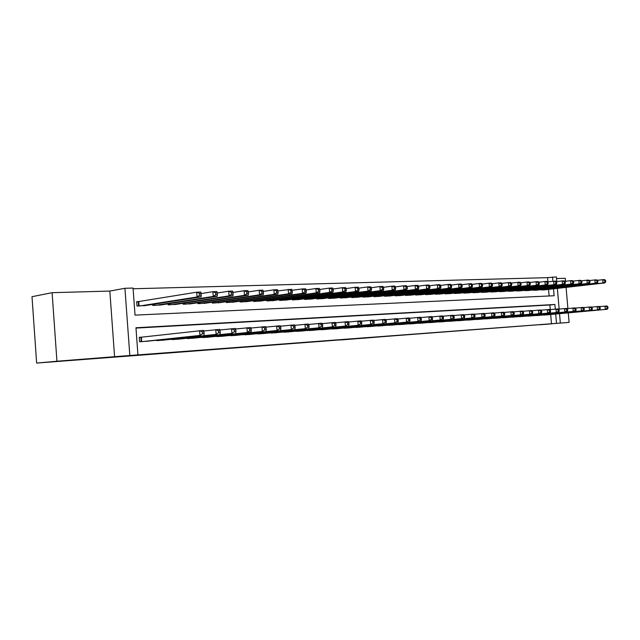 <?xml version="1.0" encoding="UTF-8"?>
<svg xmlns="http://www.w3.org/2000/svg" width="640" height="640" viewBox="0 0 640 640"><rect width="100%" height="100%" fill="white"/><g stroke="black" fill="none" stroke-linecap="round" stroke-linejoin="round"><path stroke-width="0.96" d="M361.92 338.352L391.76 335.92L361.92 338.352M79.568 359.664L57.704 361.328L79.568 359.664M552.248 323.8L539.936 324.768L552.248 323.8M319.216 341.536L344.688 339.488L319.216 341.536M36.64 363.072L32 296.696L52.096 292.688L56.936 361.232L36.64 363.072L569.096 322.416L129.824 355.496L124.928 288.28L133.056 288.064L135.032 315.12L554.128 295.744L553.536 288.824M56.936 361.232L129.824 355.496M346.224 339.544L377.6 336.992L346.224 339.544M342.416 339.84L361.576 338.208L342.416 339.84M569.096 322.416L568.272 312.872M567.896 308.512L566.08 287.384M565.552 281.28L565.296 278.304L556.52 278.544M139.464 301.52L136.68 301.624L137.008 306.08L146.48 305.384M542.504 315.048L547.216 314.856M534.576 315.568L539.36 315.376M526.512 316.096L531.376 315.864M518.312 316.64L523.256 316.4M509.968 317.184L515 316.944M501.48 317.744L506.6 317.504M492.848 318.312L498.056 318.064M484.064 318.888L489.36 318.64M475.128 319.472L480.52 319.224M466.032 320.072L471.512 319.816M456.768 320.68L462.352 320.416M447.336 321.296L453.024 321.032M437.736 321.928L443.528 321.656M427.952 322.568L433.848 322.296M417.992 323.224L424 322.944M407.84 323.888L413.96 323.608M397.496 324.56L403.736 324.28M386.952 325.256L393.312 324.968M376.2 325.96L382.688 325.672M365.248 326.672L371.856 326.384M354.072 327.408L360.816 327.112M342.672 328.152L349.552 327.848M331.048 328.912L338.064 328.608M319.184 329.688L326.344 329.376M307.072 330.48L314.384 330.168M294.712 331.288L302.176 330.968M282.096 332.112L289.712 331.792M269.208 332.96L276.984 332.632M256.04 333.816L263.992 333.488M242.592 334.696L250.712 334.36M228.848 335.592L237.144 335.256M214.792 336.504L223.28 336.168M200.432 337.44L209.104 337.096M185.736 338.4L194.608 338.048M170.704 339.376L179.784 339.024M155.328 340.376L164.616 340.024M551.48 323.648L550.696 314.504M550.28 309.608L549.88 304.984L135.984 328.088M142.072 337.144L139.288 337.312L139.616 341.784L149.096 341.04M547.904 281.896L547.544 277.656L133.112 288.768M549.112 295.976L548.544 289.4M545.072 289.8L540.344 289.744M537.208 290.104L532.4 290.048M529.208 290.424L524.328 290.36M521.08 290.744L516.112 290.68M512.808 291.064L507.76 291M504.4 291.4L499.264 291.328M495.84 291.736L490.616 291.664M487.136 292.072L481.856 292.408L481.816 292M478.28 292.424L472.904 292.76L472.864 292.344M469.264 292.776L463.792 293.12L463.752 292.696M460.088 293.136L454.52 293.488L454.48 293.048M450.752 293.504L445.072 293.864L445.04 293.416M441.24 293.88L435.456 294.248L435.424 293.784M431.552 294.256L425.664 294.632L425.624 294.16M421.688 294.648L415.688 295.032L415.648 294.536M411.632 295.04L405.528 295.432L405.488 294.928M401.392 295.44L395.168 295.84L395.128 295.32M390.96 295.848L384.616 296.264L384.568 295.728M380.32 296.264L373.856 296.688L373.808 296.136M369.48 296.688L362.88 297.12L362.84 296.552M358.424 297.128L351.696 297.568L351.648 296.976M347.144 297.568L340.288 298.016L340.24 297.408M335.64 298.016L328.648 298.48L328.592 297.848M323.912 298.472L316.768 298.952L316.72 298.296M311.936 298.944L304.648 299.432L304.592 298.76M299.712 299.424L292.272 299.92L292.216 299.224M287.232 299.912L279.64 300.424L279.584 299.696M274.496 300.408L266.736 300.936L266.68 300.184M261.488 300.912L253.56 301.456L253.504 300.68M248.192 301.432L240.096 301.992L240.04 301.184M234.608 301.96L226.336 302.536L226.272 301.696M220.728 302.504L212.272 303.096L212.208 302.216M206.544 303.056L197.896 303.664L197.832 302.752M192.032 303.616L183.192 304.248L183.12 303.296M177.192 304.192L168.152 304.84L168.08 303.848M162.016 304.784L152.76 305.456L152.688 304.416M114.592 356.856L109.832 291.072L52.096 292.688M109.832 291.072L124.928 288.28M547.544 277.656L556.376 276.928L556.776 281.592M555.272 309.128L554.88 304.48L135.96 327.76L137.936 354.88M556.488 323.232L555.696 314.04M557.36 288.384L559.136 309.056M559.536 313.68L560.328 322.936M552.888 281.288L552.52 277.024M549.88 304.984L554.88 304.48M358.744 338.592L375.024 337.2L358.744 338.592M340.08 339.984L349.896 339.192L340.072 339.904M543.712 289.952L604.92 282.92L602.984 282.992L602.704 279.688L597.352 280.32M604.808 280.496L602.704 279.688L604.632 279.632L605.576 280.472L604.808 280.496L604.92 281.816L605.696 281.784L605.576 280.472M604.92 281.816L602.984 282.992L541.752 290.032M605.696 281.784L604.92 282.92M543.896 315.08L607.224 309.264L545.848 314.952M599.36 306.624L606.936 305.976L607.888 306.864L607.112 306.904L607.232 308.232L608 308.184L607.888 306.864M607.232 308.232L605.296 309.392L605.008 306.088L607.112 306.904M607.224 309.264L608 308.184M535.824 290.264L597.136 283.192L595.168 283.256L594.88 279.928L589.432 280.576M597 280.744L594.88 279.928L596.848 279.872L597.784 280.712L597 280.744L597.112 282.072L597.904 282.048L597.784 280.712M597.112 282.072L595.168 283.256L533.832 290.344M597.904 282.048L597.136 283.192M527.808 290.584L589.216 283.464L587.216 283.528L586.92 280.176L581.368 280.84M589.056 280.992L586.92 280.176L588.928 280.112L589.856 280.968L589.056 280.992L589.168 282.336L589.976 282.312L589.856 280.968M589.168 282.336L587.216 283.528L525.776 290.664M589.976 282.312L589.216 283.464M519.648 290.912L581.152 283.744L579.112 283.808L578.824 280.424L573.16 281.104M580.968 281.248L578.824 280.424L580.856 280.36L581.784 281.224L580.968 281.248L581.088 282.608L581.904 282.576L581.784 281.224M581.088 282.608L579.112 283.808L517.592 290.992M581.904 282.576L581.152 283.744M511.36 291.24L572.944 284.024L570.872 284.096L570.576 280.68L564.808 281.376M572.736 281.512L570.576 280.68L572.648 280.616L573.568 281.488L572.736 281.512L572.856 282.88L573.688 282.848L573.568 281.488M572.856 282.88L570.872 284.096L509.264 291.32M573.688 282.848L572.944 284.024M535.984 315.6L599.448 309.768L537.976 315.472M591.448 307.112L599.16 306.44L600.104 307.336L599.32 307.384L599.44 308.72L600.224 308.672L600.104 307.336M599.44 308.72L597.488 309.896L597.2 306.56L599.32 307.384M599.448 309.768L600.224 308.672M527.944 316.128L591.544 310.272L529.968 316M583.4 307.6L591.256 306.92L592.192 307.824L591.392 307.872L591.504 309.224L592.304 309.168L592.192 307.824M591.504 309.224L589.544 310.4L589.256 307.04L591.392 307.872M591.544 310.272L592.304 309.168M519.768 316.672L581.464 310.92L521.824 316.536M575.208 308.104L583.2 307.408L584.128 308.32L583.32 308.376L583.432 309.728L584.248 309.68L584.128 308.32M583.432 309.728L581.464 310.92L581.168 307.528L583.32 308.376M583.496 310.792L584.248 309.68M511.448 317.224L573.232 311.448L513.544 317.08M566.864 308.616L575.008 307.904L575.928 308.824L575.104 308.88L575.216 310.248L576.048 310.192L575.928 308.824M575.216 310.248L573.232 311.448L572.936 308.032L575.104 308.88M575.304 311.32L576.048 310.192M502.92 291.568L564.592 284.312L562.472 284.384L562.176 280.936L556.304 281.648M564.352 281.776L562.176 280.936L564.296 280.872L565.2 281.752L564.352 281.776L564.472 283.16L565.32 283.128L565.2 281.752M564.472 283.16L562.472 284.384L500.792 291.656M565.32 283.128L564.592 284.312M502.992 317.776L566.96 311.856L505.12 317.64M558.368 309.136L566.664 308.408L567.576 309.344L566.736 309.392L566.856 310.776L567.696 310.72L567.576 309.344M566.856 310.776L564.848 311.992L564.552 308.536L566.736 309.392M566.96 311.856L567.696 310.72M494.344 291.912L556.08 284.608L553.928 284.68L553.632 281.2L547.64 281.928M555.824 282.048L553.632 281.2L555.784 281.136L556.68 282.024L555.824 282.048L555.944 283.44L556.8 283.408L556.68 282.024M555.944 283.44L553.928 284.68L492.176 292M556.8 283.408L556.08 284.608M494.384 318.352L556.32 312.536L496.552 318.208M549.72 309.664L558.168 308.92L559.072 309.864L558.216 309.92L558.336 311.312L559.192 311.256L559.072 309.864M558.336 311.312L556.32 312.536L556.016 309.056L558.216 309.92M558.464 312.4L559.192 311.256M485.608 292.256L547.416 284.904L545.224 284.976L544.92 281.472L538.816 282.216M547.128 282.32L544.92 281.472L547.112 281.4L548.008 282.296L547.128 282.32L547.248 283.728L548.128 283.704L548.008 282.296M547.248 283.728L545.224 284.976L483.4 292.344M548.128 283.704L547.416 284.904M485.624 318.928L549.816 312.952L487.832 318.784M540.904 310.2L549.512 309.448L550.408 310.4L549.536 310.456L549.656 311.856L550.528 311.808L550.408 310.4M549.656 311.856L547.624 313.096L547.328 309.576L549.536 310.456M549.816 312.952L550.528 311.808M476.728 292.608L538.584 285.208L536.352 285.288L536.048 281.744L529.824 282.504M538.272 282.608L536.048 281.744L538.288 281.672L539.168 282.576L538.272 282.608L538.392 284.024L539.288 283.992L539.168 282.576M538.392 284.024L536.352 285.288L474.48 292.696M539.288 283.992L538.584 285.208M476.712 319.512L541 313.52L478.96 319.368M531.928 310.752L540.696 309.976L541.584 310.944L540.696 311L540.816 312.416L541.704 312.36L541.584 310.944M540.816 312.416L538.776 313.664L538.472 310.112L540.696 311M541 313.52L541.704 312.36M467.68 292.968L529.592 285.52L527.32 285.6L527.016 282.016L520.656 282.808M529.248 282.888L527.016 282.016L529.288 281.952L530.16 282.864L529.248 282.888L529.376 284.32L530.28 284.296L530.16 282.864M529.376 284.32L527.32 285.6L465.4 293.056M530.28 284.296L529.592 285.52M467.648 320.112L529.752 314.24L469.928 319.96M522.776 311.312L531.72 310.52L532.592 311.496L531.688 311.552L531.808 312.984L532.72 312.928L532.592 311.496M531.808 312.984L529.752 314.24L529.448 310.656L531.688 311.552M532.024 314.096L532.72 312.928M458.48 293.336L520.432 285.832L518.112 285.912L517.808 282.304L511.32 283.112M520.056 283.184L517.808 282.304L520.128 282.232L520.984 283.152L520.056 283.184L520.176 284.632L521.104 284.6L520.984 283.152M520.176 284.632L518.112 285.912L456.152 293.424M521.104 284.6L520.432 285.832M458.408 320.728L520.56 314.832L460.736 320.568M513.448 311.88L522.568 311.072L523.432 312.056L522.512 312.112L522.632 313.56L523.56 313.504L523.432 312.056M522.632 313.56L520.56 314.832L520.256 311.216L522.512 312.112M522.872 314.688L523.56 313.504M449.104 293.704L511.088 286.16L508.728 286.24L508.416 282.592L501.8 283.424M510.688 283.48L508.416 282.592L510.784 282.52L511.632 283.448L510.688 283.48L510.808 284.944L511.752 284.912L511.632 283.448M510.808 284.944L508.728 286.24L446.736 293.8M511.752 284.912L511.088 286.16M449.008 321.344L513.552 315.28L451.376 321.192M503.944 312.464L513.24 311.64L514.096 312.632L513.152 312.688L513.28 314.152L514.224 314.096L514.096 312.632M513.28 314.152L511.192 315.432L510.88 311.784L513.152 312.688M513.552 315.28L514.224 314.096M439.568 294.08L501.568 286.488L499.16 286.568L498.848 282.888L492.096 283.736M501.136 283.784L498.848 282.888L501.264 282.808L502.096 283.752L501.136 283.784L501.256 285.256L502.224 285.224L502.096 283.752M501.256 285.256L499.16 286.568L437.152 294.176M502.224 285.224L501.568 286.488M439.44 321.976L501.64 316.048L441.848 321.816M494.256 313.056L503.736 312.216L504.576 313.216L503.616 313.28L503.744 314.752L504.704 314.696L504.576 313.216M503.744 314.752L501.64 316.048L501.328 312.36L503.616 313.28M504.048 315.896L504.704 314.696M429.688 322.624L491.904 316.672L432.144 322.456M484.368 313.664L494.04 312.8L494.872 313.816L493.896 313.88L494.016 315.368L495 315.304L494.872 313.816M494.016 315.368L491.904 316.672L491.592 312.952L493.896 313.88M494.352 316.52L495 315.304M419.76 323.28L481.976 317.312L422.256 323.112M474.288 314.28L484.16 313.4L484.976 314.424L483.976 314.488L484.104 315.992L485.104 315.928L484.976 314.424M484.104 315.992L481.976 317.312L481.656 313.552L483.976 314.488M484.472 317.152L485.104 315.928M429.848 294.472L491.864 286.816L489.408 286.904L489.096 283.184L482.2 284.064M491.392 284.096L489.096 283.184L491.552 283.112L492.376 284.064L491.392 284.096L491.52 285.584L492.504 285.552L492.376 284.064M491.52 285.584L489.408 286.904L427.392 294.568M492.504 285.552L491.864 286.816M419.952 294.864L481.968 287.16L479.464 287.248L479.152 283.496L472.104 284.392M481.464 284.408L479.152 283.496L481.656 283.416L482.464 284.376L481.464 284.408L481.592 285.912L482.592 285.88L482.464 284.376M481.592 285.912L479.464 287.248L417.448 294.96M482.592 285.88L481.968 287.16M409.872 295.264L471.872 287.512L469.32 287.6L469 283.808L461.808 284.728M471.336 284.728L469 283.808L471.56 283.728L472.352 284.696L471.336 284.728L471.456 286.248L472.48 286.216L472.352 284.696M471.456 286.248L469.32 287.6L407.32 295.36M472.48 286.216L471.872 287.512M409.64 323.944L471.84 317.96L412.192 323.776M464.008 314.912L474.08 314.008L474.88 315.048L473.864 315.112L473.992 316.632L475.008 316.568L474.88 315.048M473.992 316.632L471.84 317.96L471.528 314.16L473.864 315.112M474.392 317.8L475.008 316.568M399.592 295.664L461.576 287.864L458.968 287.952L458.648 284.12L451.296 285.08M461 285.056L458.648 284.12L461.256 284.04L462.04 285.024L461 285.056L461.128 286.592L462.168 286.56L462.04 285.024M461.128 286.592L458.968 287.952L396.992 295.768M462.168 286.56L461.576 287.864M399.336 324.624L461.512 318.624L401.928 324.456M453.512 315.56L463.792 314.632L464.584 315.68L463.544 315.744L463.672 317.28L464.712 317.216L464.584 315.68M463.672 317.28L461.512 318.624L461.192 314.792L463.544 315.744M464.112 318.456L464.712 317.216M389.128 296.08L451.072 288.224L448.408 288.32L448.088 284.448L440.576 285.432M450.456 285.392L448.088 284.448L450.752 284.368L451.52 285.36L450.456 285.392L450.584 286.944L451.648 286.904L451.52 285.36M450.584 286.944L448.408 288.32L386.472 296.184M451.648 286.904L451.072 288.224M388.824 325.32L450.968 319.304L391.472 325.144M442.808 316.216L453.304 315.264L454.08 316.328L453.016 316.392L453.144 317.944L454.208 317.88L454.08 316.328M453.144 317.944L450.968 319.304L450.648 315.424L453.016 316.392M453.624 319.136L454.208 317.88M378.448 296.504L440.344 288.592L437.632 288.688L437.312 284.776L429.624 285.792M439.688 285.736L437.312 284.776L440.024 284.696L440.776 285.696L439.688 285.736L439.816 287.296L440.904 287.264L440.776 285.696M439.816 287.296L437.632 288.688L375.752 296.616M440.904 287.264L440.344 288.592M378.112 326.032L440.208 319.992L380.808 325.848M431.88 316.888L442.592 315.912L443.352 316.992L442.264 317.056L442.4 318.624L443.48 318.552L443.352 316.992M442.4 318.624L440.208 319.992L439.88 316.08L442.264 317.056M442.92 319.824L443.48 318.552M367.568 296.936L429.4 288.976L426.632 289.064L426.304 285.12L418.448 286.16M428.704 286.08L426.304 285.12L429.08 285.032L429.808 286.048L428.704 286.08L428.832 287.664L429.944 287.624L429.808 286.048M428.832 287.664L426.632 289.064L364.816 297.048M429.944 287.624L429.4 288.976M367.192 326.752L429.216 320.696L369.944 326.568M420.712 317.576L431.664 316.576L432.408 317.664L431.296 317.728L431.424 319.312L432.536 319.248L432.408 317.664M431.424 319.312L429.216 320.696L428.896 316.744L431.296 317.728M431.984 320.52L432.536 319.248M356.48 297.376L418.224 289.36L415.4 289.456L415.072 285.464L407.032 286.544M417.488 286.44L415.072 285.464L417.904 285.376L418.616 286.4L417.488 286.44L417.616 288.04L418.744 288L418.616 286.4M417.616 288.04L415.4 289.456L353.672 297.488M418.744 288L418.224 289.36M356.056 327.488L418 321.424L358.864 327.296M409.32 318.272L420.504 317.248L421.224 318.352L420.096 318.424L420.224 320.024L421.36 319.952L421.224 318.352M420.224 320.024L418 321.424L417.68 317.424L420.096 318.424M420.832 321.24L421.36 319.952M345.16 297.824L406.816 289.752L403.928 289.848L403.6 285.816L395.376 286.928M406.032 286.8L403.6 285.816L406.488 285.728L407.184 286.768L406.032 286.8L406.16 288.416L407.32 288.376L407.184 286.768M406.16 288.416L403.928 289.848L342.296 297.936M407.32 288.376L406.816 289.752M344.704 328.232L406.552 322.152L347.56 328.048M397.672 318.992L409.104 317.936L409.808 319.056L408.656 319.128L408.784 320.744L409.944 320.672L409.808 319.056M408.784 320.744L406.552 322.152L406.224 318.112L408.656 319.128M409.432 321.968L409.944 320.672M333.624 298.28L395.16 290.152L392.208 290.256L391.88 286.176L383.464 287.328M394.328 287.176L391.88 286.176L394.832 286.088L395.512 287.136L394.328 287.176L394.456 288.808L395.64 288.768L395.512 287.136M394.456 288.808L392.208 290.256L330.696 298.4M395.64 288.768L395.16 290.152M333.12 329L394.848 322.904L336.032 328.808M385.784 319.72L397.464 318.64L398.152 319.768L396.968 319.84L397.104 321.48L398.28 321.408L398.152 319.768M397.104 321.48L394.848 322.904L394.52 318.824L396.968 319.84M397.792 322.72L398.28 321.408M321.848 298.752L383.256 290.56L380.232 290.664L379.904 286.544L371.288 287.736M382.368 287.552L379.904 286.544L382.92 286.456L383.576 287.512L382.368 287.552L382.504 289.2L383.712 289.16L383.576 287.512M382.504 289.2L380.232 290.664L318.864 298.872M383.712 289.16L383.256 290.56M309.832 299.224L371.088 290.984L368 291.088L367.664 286.92L358.84 288.152M370.152 287.944L367.664 286.92L370.752 286.824L371.384 287.904L370.152 287.944L370.288 289.608L371.52 289.568L371.384 287.904M370.288 289.608L368 291.088L306.784 299.344M371.52 289.568L371.088 290.984M297.56 299.712L358.648 291.408L355.496 291.52L355.16 287.304L346.12 288.584M357.664 288.336L355.16 287.304L358.312 287.208L358.92 288.296L357.664 288.336L357.8 290.024L359.056 289.984L358.92 288.296M357.8 290.024L355.496 291.52L294.456 299.84M359.056 289.984L358.648 291.408M321.296 329.784L382.888 323.672L324.272 329.584M373.624 320.472L385.576 319.36L386.24 320.504L385.032 320.576L385.168 322.232L386.368 322.152L386.24 320.504M385.168 322.232L382.888 323.672L382.56 319.544L385.032 320.576M385.904 323.48L386.368 322.152M309.232 330.576L370.672 324.456L312.272 330.376M361.2 321.232L373.416 320.096L374.064 321.256L372.832 321.328L372.96 323L374.192 322.92L374.064 321.256M372.96 323L370.672 324.456L370.336 320.288L372.832 321.328M373.752 324.264L374.192 322.92M296.912 331.392L358.184 325.264L300.016 331.184M348.496 322.016L361 320.848L361.616 322.024L360.36 322.096L360.488 323.784L361.752 323.704L361.616 322.024M360.488 323.784L358.184 325.264L357.848 321.04L360.36 322.096M361.336 325.056L361.752 323.704M285.04 300.208L345.928 291.848L342.704 291.96L342.368 287.704L333.104 289.016M344.888 288.744L342.368 287.704L345.592 287.6L346.184 288.704L344.888 288.744L345.024 290.448L346.32 290.408L346.184 288.704M345.024 290.448L342.704 291.96L281.872 300.336M346.32 290.408L345.928 291.848M284.344 332.224L345.416 326.08L287.512 332.016M335.504 322.816L348.296 321.616L348.888 322.8L347.6 322.88L347.736 324.592L349.024 324.512L348.888 322.8M347.736 324.592L345.416 326.08L345.08 321.816L347.6 322.88M348.632 325.872L349.024 324.512M272.256 300.72L332.928 292.296L329.632 292.408L329.288 288.104L319.792 289.472M331.832 289.16L329.288 288.104L332.592 288L333.152 289.12L331.832 289.16L331.968 290.88L333.288 290.84L333.152 289.12M331.968 290.88L329.632 292.408L269.016 300.848M333.288 290.84L332.928 292.296M271.504 333.072L332.352 326.92L274.736 332.856M322.216 323.64L335.304 322.4L335.88 323.608L334.56 323.688L334.696 325.416L336.016 325.328L335.88 323.608M334.696 325.416L332.352 326.92L332.016 322.6L334.56 323.688M335.648 326.712L336.016 325.328M259.2 301.232L319.624 292.76L316.256 292.872L315.912 288.512L306.168 289.936M318.472 289.584L315.912 288.512L319.288 288.408L319.824 289.536L318.472 289.584L318.608 291.328L319.96 291.28L319.824 289.536M318.608 291.328L316.256 292.872L255.888 301.368M319.96 291.28L319.624 292.76M258.384 333.936L319 327.776L261.688 333.72M308.616 324.48L322.024 323.208L322.568 324.424L321.216 324.504L321.352 326.256L322.704 326.168L322.568 324.424M321.352 326.256L319 327.776L318.656 323.408L321.216 324.504M322.368 327.56L322.704 326.168M245.856 301.76L306.016 293.224L302.568 293.344L302.224 288.936L290.808 290.464L290.944 292.248L292.36 292.2L291.744 289.256L277.936 290.904M304.8 290.016L302.224 288.936L305.672 288.832L306.184 289.976L304.8 290.016L304.936 291.784L306.32 291.736L306.184 289.976M304.936 291.784L302.568 293.344L242.472 301.896M306.32 291.736L306.016 293.224M244.984 334.824L305.328 328.656L248.368 334.6M294.696 325.344L308.432 324.032L308.944 325.264L307.56 325.344L307.704 327.112L309.08 327.032L308.944 325.264M307.704 327.112L305.328 328.656L304.984 324.24L307.56 325.344M308.776 328.432L309.08 327.032M232.224 302.304L292.088 293.704L288.56 293.824L228.768 302.44M290.944 292.248L288.56 293.824L288.208 289.368L290.808 290.464M292.36 292.2L292.088 293.704M218.288 302.856L277.832 294.2L274.216 294.32L273.872 289.808L263.304 291.408M276.488 290.912L273.872 289.808L277.488 289.696L277.936 290.872L276.488 290.912L276.624 292.72L278.072 292.672L277.936 290.872M276.624 292.72L274.216 294.32L214.76 302.992M278.072 292.672L277.832 294.2M204.048 303.424L263.232 294.704L259.528 294.832L259.176 290.264L248.32 291.928M261.816 291.384L259.176 290.264L262.888 290.144L263.296 291.336L261.816 291.384L261.96 293.208L263.44 293.16L263.296 291.336M261.96 293.208L259.528 294.832L200.44 303.56M263.44 293.16L263.232 294.704M231.296 335.728L291.336 329.552L234.744 335.496M280.448 326.224L294.52 324.872L295 326.12L293.592 326.208L293.728 328L295.144 327.904L295 326.12M293.728 328L291.336 329.552L290.984 325.088L293.592 326.208M294.864 329.328L295.144 327.904M217.296 336.648L277.008 330.472L220.824 336.416M265.856 327.128L280.272 325.736L280.728 327L279.28 327.088L279.424 328.896L280.872 328.808L280.728 327M279.424 328.896L277.008 330.472L276.664 325.952L279.28 327.088M280.624 330.24L280.872 328.808M202.992 337.6L262.344 331.416L206.6 337.36M250.912 328.056L265.688 326.616L266.112 327.896L264.632 327.992L264.768 329.824L266.256 329.728L266.112 327.896M264.768 329.824L262.344 331.416L261.992 326.84L264.632 327.992M266.04 331.176L266.256 329.728M189.48 304L248.28 295.216L244.488 295.344L244.136 290.72L232.96 292.464M246.792 291.856L244.136 290.72L247.928 290.608L248.312 291.808L246.792 291.856L246.928 293.712L248.448 293.656L248.312 291.808M246.928 293.712L244.488 295.344L185.792 304.144M248.448 293.656L248.28 295.216M188.36 338.56L251.104 332.136L192.048 338.32M235.592 329L250.752 327.52L251.136 328.824L249.624 328.912L249.76 330.768L251.28 330.672L251.136 328.824M249.76 330.768L247.312 332.384L246.96 327.752L249.624 328.912M251.104 332.136L251.28 330.672M174.584 304.592L232.96 295.744L229.072 295.88L228.72 291.2L217.224 293.016M231.392 292.344L228.72 291.2L232.608 291.08L232.952 292.296L231.392 292.344L231.536 294.224L233.088 294.168L232.952 292.296M231.536 294.224L229.072 295.88L170.808 304.736M233.088 294.168L232.96 295.744M173.392 339.552L231.92 333.368L177.16 339.304M219.896 329.976L235.448 328.448L235.8 329.768L234.24 329.864L234.384 331.736L235.936 331.64L235.8 329.768M234.384 331.736L231.92 333.368L231.56 328.68L234.24 329.864M235.8 333.12L235.936 331.64M159.344 305.192L217.256 296.288L213.272 296.424L212.912 291.688L201.088 293.584M215.608 292.848L212.912 291.688L216.904 291.56L217.208 292.8L215.608 292.848L215.752 294.744L217.352 294.688L217.208 292.8M215.752 294.744L213.272 296.424L155.48 305.344M217.352 294.688L217.256 296.288M158.072 340.56L216.136 334.384L161.936 340.304M203.8 330.984L219.76 329.392L220.072 330.736L218.48 330.832L218.624 332.736L220.216 332.632L220.072 330.736M218.624 332.736L216.136 334.384L215.776 329.632L218.48 330.832M220.12 334.128L220.216 332.632M143.752 305.808L201.16 296.84L197.072 296.984L196.712 292.184L136.704 301.872M199.432 293.36L196.712 292.184L200.8 292.056L201.064 293.312L199.432 293.36L199.576 295.28L201.208 295.224L201.064 293.312M199.576 295.28L197.072 296.984L139.792 305.968M201.208 295.224L201.16 296.84M142.4 341.6L199.952 335.424L146.352 341.336M139.296 337.416L203.68 330.368L203.952 331.728L202.312 331.824L202.456 333.752L204.096 333.648L203.952 331.728M202.456 333.752L199.952 335.424L199.592 330.616L202.312 331.824M204.04 335.16L204.096 333.648M524.944 290.288L524.976 290.696M516.752 290.608L516.784 291.024M508.424 290.92L508.456 291.352M499.952 291.248L499.984 291.688M499.512 291.296L499.552 291.704M491.328 291.576L491.368 292.032M490.896 291.632L490.928 292.048M482.56 291.912L482.6 292.376M482.12 291.968L482.16 292.392M473.632 292.256L473.672 292.728M473.2 292.304L473.232 292.752M464.552 292.6L464.592 293.088M464.112 292.648L464.152 293.112M455.304 292.952L455.344 293.456M454.864 293L454.904 293.472M445.888 293.312L445.936 293.832M445.448 293.36L445.488 293.848M436.304 293.672L436.352 294.208M435.864 293.728L435.904 294.232M426.544 294.04L426.584 294.6M426.096 294.096L426.144 294.616M416.6 294.416L416.64 294.992M416.152 294.472L416.192 295.008M406.464 294.8L406.512 295.392M406.024 294.856L406.064 295.408M396.144 295.192L396.192 295.8M395.696 295.248L395.744 295.824M385.624 295.592L385.672 296.216M385.176 295.648L385.224 296.24M374.896 295.992L374.952 296.648M374.448 296.048L374.496 296.664M363.968 296.408L364.016 297.08M363.512 296.464L363.568 297.096M352.816 296.824L352.872 297.52M352.368 296.88L352.416 297.536M341.448 297.248L341.504 297.968M340.992 297.312L341.048 297.992M329.848 297.68L329.904 298.432M329.392 297.744L329.448 298.448M318.008 298.128L318.072 298.896M317.56 298.184L317.616 298.92M305.936 298.576L306 299.376M305.48 298.64L305.544 299.4M293.608 299.032L293.672 299.864M293.152 299.096L293.216 299.888M281.016 299.504L281.088 300.368M280.568 299.56L280.632 300.384M268.168 299.976L268.24 300.872M267.712 300.04L267.776 300.896M255.04 300.456L255.112 301.4M254.584 300.528L254.656 301.416M241.632 300.952L241.704 301.928M241.176 301.016L241.248 301.944M227.92 301.456L228 302.472M227.472 301.52L227.544 302.488M213.92 301.968L214 303.024M213.464 302.032L213.536 303.048M199.592 302.488L199.68 303.592M199.144 302.552L199.224 303.608M184.952 303.016L185.04 304.176M184.496 303.088L184.576 304.192M187.608 338.616L187.576 338.208M169.976 303.56L170.064 304.768M169.52 303.632L169.608 304.784M172.184 339.632L172.152 339.224M172.64 339.6L172.608 339.176M154.648 304.112L154.736 305.376M154.192 304.176L154.28 305.392M156.88 340.64L156.848 340.216M157.336 340.608L157.304 340.168M138.744 301.64L139.056 306M138.288 301.696L138.6 306.016M141.208 341.68L140.888 337.272M141.664 341.648L141.344 337.224"/></g></svg>
